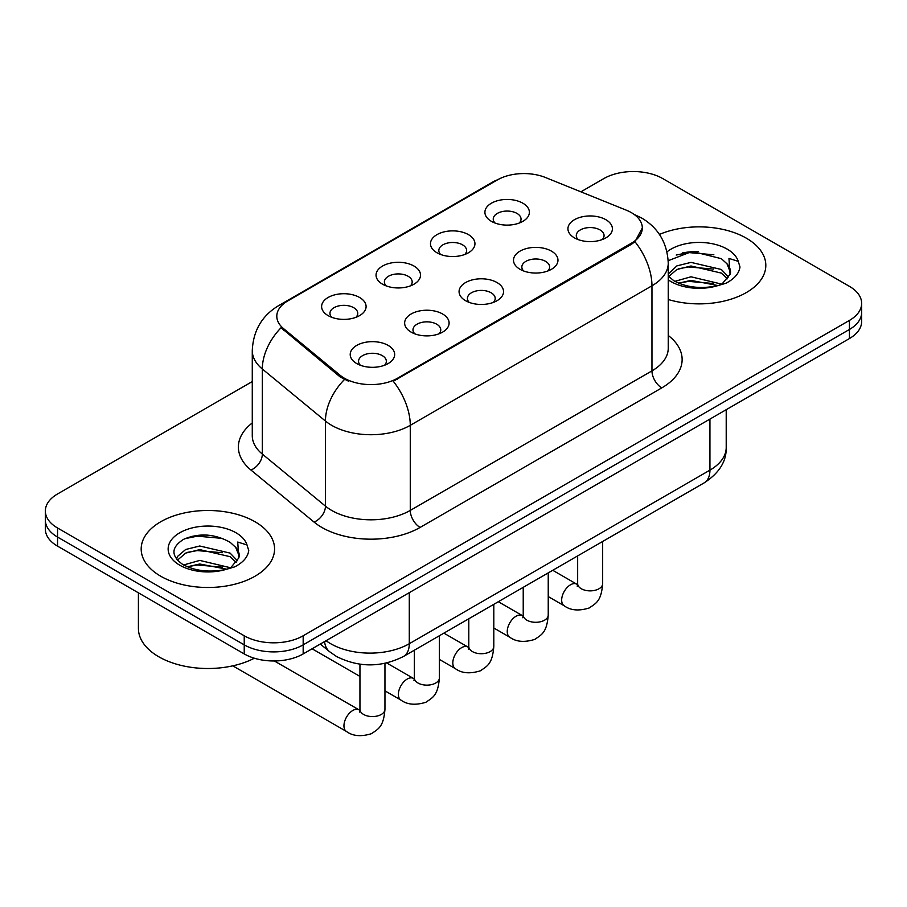<?xml version="1.0" encoding="UTF-8"?>
<svg xmlns="http://www.w3.org/2000/svg" width="907" height="907" viewBox="0 0 907 907"><rect width="100%" height="100%" fill="white"/><g stroke="black" fill="none" stroke-linecap="round" stroke-linejoin="round"><path stroke-width="1.36" d="M436.993 252.781L436.993 252.781A22.233 12.834 180 0 1 436.993 234.63A22.233 12.834 180 0 1 468.431 234.63A22.233 12.834 180 0 1 468.431 252.781A22.233 12.834 180 0 1 436.993 252.781M464.792 254.482A13.9 8.027 0 0 0 466.606 250.513A13.9 8.027 0 0 0 462.536 244.833A13.9 8.027 0 0 0 447.4 243.099A13.9 8.027 0 0 0 438.818 250.513A13.9 8.027 0 0 0 440.643 254.482M382.561 284.197L382.561 284.197A22.233 12.834 180 0 1 382.561 266.046A22.233 12.834 180 0 1 414 266.046A22.233 12.834 180 0 1 414 284.197A22.233 12.834 180 0 1 382.561 284.197M410.361 285.898A13.9 8.027 0 0 0 412.175 281.93A13.9 8.027 0 0 0 408.105 276.261A13.9 8.027 0 0 0 392.969 274.526A13.9 8.027 0 0 0 384.387 281.93A13.9 8.027 0 0 0 386.212 285.898M328.13 315.625L328.13 315.625A22.233 12.834 180 0 1 328.13 297.473A22.233 12.834 180 0 1 359.58 297.473A22.233 12.834 180 0 1 359.58 315.625A22.233 12.834 180 0 1 328.13 315.625M355.929 317.325A13.9 8.027 0 0 0 357.755 313.357A13.9 8.027 0 0 0 353.685 307.688A13.9 8.027 0 0 0 338.538 305.942A13.9 8.027 0 0 0 329.955 313.357A13.9 8.027 0 0 0 331.781 317.325M491.424 221.353L491.424 221.353A22.233 12.834 180 0 1 491.424 203.202A22.233 12.834 180 0 1 522.863 203.202A22.233 12.834 180 0 1 522.863 221.353A22.233 12.834 180 0 1 491.424 221.353M519.212 223.054A13.9 8.027 0 0 0 521.037 219.086A13.9 8.027 0 0 0 516.967 213.406A13.9 8.027 0 0 0 501.832 211.671A13.9 8.027 0 0 0 493.249 219.086A13.9 8.027 0 0 0 495.075 223.054M520.017 269.288L520.017 269.288A22.233 12.834 180 0 1 520.017 251.137A22.233 12.834 180 0 1 551.456 251.137A22.233 12.834 180 0 1 551.456 269.288A22.233 12.834 180 0 1 520.017 269.288M547.805 270.989A13.9 8.027 0 0 0 549.631 267.009A13.9 8.027 0 0 0 545.561 261.341A13.9 8.027 0 0 0 530.414 259.606A13.9 8.027 0 0 0 521.842 267.009A13.9 8.027 0 0 0 523.656 270.989M465.586 300.705L465.586 300.705A22.233 12.834 180 0 1 465.586 282.553A22.233 12.834 180 0 1 497.025 282.553A22.233 12.834 180 0 1 497.025 300.705A22.233 12.834 180 0 1 465.586 300.705M493.374 302.405A13.9 8.027 0 0 0 495.199 298.437A13.9 8.027 0 0 0 491.129 292.768A13.9 8.027 0 0 0 475.982 291.022A13.9 8.027 0 0 0 467.411 298.437A13.9 8.027 0 0 0 469.236 302.405M411.154 332.132L411.154 332.132A22.233 12.834 180 0 1 411.154 313.981A22.233 12.834 180 0 1 442.593 313.981A22.233 12.834 180 0 1 442.593 332.132A22.233 12.834 180 0 1 411.154 332.132M438.943 333.833A13.9 8.027 0 0 0 440.768 329.865A13.9 8.027 0 0 0 436.698 324.196A13.9 8.027 0 0 0 421.562 322.45A13.9 8.027 0 0 0 412.98 329.865A13.9 8.027 0 0 0 414.805 333.833M356.723 363.56L356.723 363.56A22.233 12.834 180 0 1 356.723 345.408A22.233 12.834 180 0 1 388.162 345.408A22.233 12.834 180 0 1 388.162 363.56A22.233 12.834 180 0 1 356.723 363.56M384.523 365.26A13.9 8.027 0 0 0 386.337 361.292A13.9 8.027 0 0 0 382.266 355.612A13.9 8.027 0 0 0 367.131 353.877A13.9 8.027 0 0 0 358.548 361.292A13.9 8.027 0 0 0 360.374 365.26M574.448 237.861L574.448 237.861A22.233 12.834 180 0 1 574.448 219.709A22.233 12.834 180 0 1 605.887 219.709A22.233 12.834 180 0 1 605.887 237.861A22.233 12.834 180 0 1 574.448 237.861M602.237 239.561A13.9 8.027 0 0 0 604.062 235.593A13.9 8.027 0 0 0 599.992 229.913A13.9 8.027 0 0 0 584.845 228.179A13.9 8.027 0 0 0 576.274 235.593A13.9 8.027 0 0 0 578.088 239.561M626.318 210.186A37.516 21.655 180 0 1 631.329 212.612A37.516 21.655 180 0 1 642.315 227.929A37.516 21.655 180 0 1 631.329 243.246L397.493 378.253A37.516 21.655 180 0 1 340.238 375.362L283.596 328.651A37.516 21.655 180 0 1 276.805 316.226A37.516 21.655 180 0 1 287.802 300.909L497.376 179.915A37.516 21.655 180 0 1 545.424 177.489L626.318 210.186M746.28 238.144A66.699 38.502 0 0 0 659.434 234.425A66.699 38.502 0 0 1 746.28 238.144A66.699 38.502 0 0 1 765.814 265.377A66.699 38.502 0 0 0 746.28 238.144M255.037 521.763A66.699 38.502 0 0 0 182.352 513.419A66.699 38.502 0 0 0 141.186 548.984A66.699 38.502 0 0 0 160.72 576.217A66.699 38.502 0 0 0 233.405 584.562A66.699 38.502 0 0 0 274.572 548.984A66.699 38.502 0 0 0 255.037 521.763A66.699 38.502 0 0 0 182.352 513.419A66.699 38.502 0 0 0 141.186 548.984A66.699 38.502 0 0 0 160.72 576.217A66.699 38.502 0 0 0 233.405 584.562A66.699 38.502 0 0 0 274.572 548.984A66.699 38.502 0 0 0 255.037 521.763M642.315 227.929L634.968 241.727L631.329 244.368L393.275 381.269A48.627 28.072 60 0 1 410.27 425.326A55.576 32.085 180 0 1 331.667 425.326A55.576 32.085 180 0 1 325.443 421.041L262.327 369.002A55.576 32.085 180 0 1 252.271 350.59L252.271 435.677A55.576 32.085 0 0 0 262.327 454.09L325.443 506.129A55.576 32.085 0 0 0 331.667 510.414A55.576 32.085 0 0 0 410.27 510.414L651.963 370.872A55.576 32.085 0 0 0 668.244 348.186L668.244 263.098A55.576 32.085 180 0 1 651.963 285.796A48.627 28.072 -120 0 0 634.968 241.727M252.271 381.552L57.56 493.964A41.688 24.07 0 0 0 45.35 510.981L45.35 529.132A41.688 24.07 0 0 0 57.56 546.15L244.232 653.924L244.232 644.854A41.688 24.07 0 0 0 303.176 644.854L849.44 329.468A41.688 24.07 0 0 0 861.65 312.45A41.688 24.07 0 0 1 849.44 329.468L303.176 644.854A41.688 24.07 0 0 1 244.232 644.854L57.56 537.08L244.232 644.854L244.232 635.773A41.688 24.07 0 0 0 303.176 635.773L849.44 320.398A41.688 24.07 0 0 0 861.65 303.38A41.688 24.07 0 0 0 849.44 286.363L662.768 178.588A41.688 24.07 0 0 0 603.824 178.588L580.888 191.819M45.35 520.062A41.688 24.07 0 0 0 57.56 537.08A41.688 24.07 0 0 1 45.35 520.062M348.662 381.269L340.238 377.006L281.068 327.733A48.627 32.527 129.5 0 0 262.327 369.002L262.327 454.09A13.9 9.297 -50.5 0 1 250.944 470.03A69.476 40.112 180 0 1 252.271 422.957M668.244 299.503A66.699 38.502 0 0 0 765.814 265.377A66.699 38.502 0 0 1 668.244 299.503M45.35 510.981A41.688 24.07 0 0 0 57.56 527.999L244.232 635.773M207.125 535.051A55.576 32.085 0 0 0 191.105 536.547M698.367 251.443A55.576 32.085 0 0 0 682.347 252.928M244.232 653.924A41.688 24.07 0 0 0 303.176 653.924L849.44 338.549A41.688 24.07 0 0 0 861.65 321.532L861.65 303.38M668.244 276.034L673.946 280.807C686.1 287.394 700.476 289.084 717.04 285.852L725.872 283.279C734.353 278.925 739.058 273.495 739.987 266.975L738.253 261.352L728.967 258.427L730.056 274.333L730.532 272.179A31.405 18.129 0 0 0 726.983 263.801L721.36 258.676L692.2 251.42L668.187 260.706M730.056 274.333L722.391 283.585M674.876 281.351L690.987 276.794L721.666 284.118M713.548 283.517L688.515 281.374L678.572 283.177L690.987 280.399L718.174 285.603M668.244 274.016L676.905 265.876L690.987 262.384L721.326 269.481L728.627 277.077M668.697 276.567L676.905 269.481L690.987 265.989L721.326 273.086L727.414 278.789M726.983 263.801L730.509 272.61M676.214 255.048L688.515 252.554L713.866 254.788M678.538 268.778L688.515 266.964L713.548 269.107M138.408 592.827L138.408 628.404A69.476 40.112 0 0 0 158.759 656.759A69.476 40.112 0 0 0 254.345 658.221M238.824 557.952L239.289 555.798A31.405 18.129 0 0 0 235.741 547.42L230.117 542.295C214.562 533.701 199.052 532.715 183.577 539.336C171.049 547.375 170.754 555.73 182.704 564.426C194.858 571.013 209.234 572.691 225.809 569.471L234.63 566.898C243.11 562.544 247.815 557.113 248.745 550.594L247.01 544.96L237.725 542.046L238.813 557.952L231.149 567.204M183.633 564.97L199.744 560.413L230.423 567.725M222.306 567.136L197.273 564.993L187.33 566.784L199.744 564.007L226.931 569.222M176.593 559.143L177.534 556.422L185.674 549.495L199.744 546.003L230.095 553.1L237.385 560.696M177.455 560.175L185.674 553.1L199.744 549.608L230.095 556.694L236.171 562.408M235.741 547.42L239.267 556.229M184.971 538.667L197.273 536.173L222.623 538.407M187.296 552.397L197.273 550.583L222.306 552.726M397.493 378.253L397.493 379.364M340.238 375.362L340.238 377.006M283.596 328.651L283.596 330.295M631.329 243.246L631.329 244.368M420.1 527.432A13.9 8.027 60 0 1 410.27 510.414L410.27 425.326L651.963 285.796L651.963 370.872A13.9 8.027 60 0 0 661.781 387.89L420.1 527.432A69.476 40.112 180 0 1 321.849 527.432A69.476 40.112 180 0 1 314.06 522.081L250.944 470.03M668.244 263.098C667.303 243.121 658.516 228.133 641.895 218.145L634.877 214.732A48.627 22.777 112 0 0 634.22 214.494M283.664 303.743A48.627 28.072 -120 0 0 278.619 305.648C261.998 315.625 253.212 330.613 252.271 350.59M278.619 305.648L493.283 181.706A48.627 28.072 60 0 1 496.968 180.142M344.388 379.58A48.627 32.527 129.5 0 0 325.443 421.041L325.443 506.129A13.9 9.297 -50.5 0 1 314.06 522.081M668.244 335.465A69.476 40.112 180 0 1 661.781 387.89M303.176 635.773L303.176 653.924M849.44 320.398L849.44 338.549M57.56 527.999L57.56 546.15M326.089 640.705A55.576 32.085 0 0 0 330.692 643.721A55.576 32.085 0 0 0 409.284 643.721L709.932 470.143A55.576 32.085 0 0 0 726.212 447.457C726.609 461.244 719.274 473.046 704.172 482.864L403.536 656.441A27.788 16.043 60 0 0 409.284 643.721L409.284 592.668M709.932 419.091L709.932 470.143A27.788 16.043 60 0 1 704.172 482.864M324.57 641.578A27.788 18.582 129.5 0 0 329.547 651.668L320.296 644.038M602.667 541.468L602.667 583.643A12.505 7.222 180 0 1 598.439 589.062A12.505 7.222 180 0 1 581.319 588.756A12.505 7.222 180 0 1 577.657 583.643L577.26 586.353M602.667 583.643C601.25 601.284 596.16 603.166 589.176 607.985C578.847 611.182 570.548 610.456 564.256 605.819A12.505 7.222 -60 0 1 562.34 595.808A12.505 7.222 -60 0 1 570.514 584.788A12.505 7.222 -60 0 1 571.07 584.482A12.505 7.222 -60 0 1 576.761 584.165L577.623 584.618M548.236 572.895L548.236 615.071A12.505 7.222 180 0 1 544.007 620.49A12.505 7.222 180 0 1 526.888 620.184A12.505 7.222 180 0 1 523.226 615.071L522.829 617.769M548.236 615.071C546.819 632.712 541.74 634.594 534.745 639.401C524.416 642.598 516.117 641.884 509.836 637.247A12.505 7.222 -60 0 1 507.92 627.225A12.505 7.222 -60 0 1 516.083 616.204A12.505 7.222 -60 0 1 516.639 615.91A12.505 7.222 -60 0 1 522.341 615.592L523.192 616.034M493.805 604.323L493.805 646.498A12.505 7.222 180 0 1 489.576 651.918A12.505 7.222 180 0 1 472.456 651.6A12.505 7.222 180 0 1 468.794 646.498L468.397 649.197M493.805 646.498C492.388 664.128 487.308 666.021 480.313 670.829C469.985 674.026 461.686 673.311 455.405 668.674A12.505 7.222 -60 0 1 453.489 658.652A12.505 7.222 -60 0 1 461.652 647.632A12.505 7.222 -60 0 1 462.207 647.337A12.505 7.222 -60 0 1 467.91 647.008L468.76 647.462M439.385 635.739L439.385 677.926A12.505 7.222 180 0 1 435.145 683.334A12.505 7.222 180 0 1 418.036 683.028A12.505 7.222 180 0 1 414.374 677.926L413.966 680.624M439.385 677.926C437.956 695.556 432.877 697.438 425.893 702.256C415.565 705.453 407.254 704.728 400.973 700.102A12.505 7.222 -60 0 1 399.057 690.08A12.505 7.222 -60 0 1 407.22 679.06A12.505 7.222 -60 0 1 407.776 678.753A12.505 7.222 -60 0 1 413.479 678.436L414.329 678.889M384.953 663.357L384.953 709.342A12.505 7.222 180 0 1 380.713 714.761A12.505 7.222 180 0 1 363.605 714.455A12.505 7.222 180 0 1 359.943 709.342L359.535 712.052M384.953 709.342C383.525 726.983 378.446 728.865 371.462 733.684C361.133 736.881 352.823 736.155 346.542 731.518A12.505 7.222 -60 0 1 344.626 721.496A12.505 7.222 -60 0 1 352.8 710.487A12.505 7.222 -60 0 1 353.356 710.181A12.505 7.222 -60 0 1 359.047 709.864L359.898 710.317M738.253 261.352A39.749 22.947 0 0 0 727.221 249.142A39.749 22.947 0 0 0 666.985 251.863M668.244 279.821A39.749 22.947 0 0 0 671.021 281.601A39.749 22.947 0 0 0 717.04 285.852M247.01 544.96A39.749 22.947 0 0 0 235.979 532.76A39.749 22.947 0 0 0 179.779 532.76A39.749 22.947 0 0 0 179.779 565.208A39.749 22.947 0 0 0 225.809 569.471M493.283 181.706L502.206 177.557M634.877 214.732L634.14 214.437M403.536 656.441C381.167 667.677 358.809 667.677 336.44 656.441L329.547 651.668M726.212 447.457L726.212 409.692M564.256 605.819L548.236 596.568M577.657 555.912L577.657 583.643M576.761 584.165L552.737 570.288M509.836 637.247L493.805 627.995M523.226 587.328L523.226 615.071M522.341 615.592L498.317 601.715M455.405 668.674L439.385 659.423M468.794 618.755L468.794 646.498M467.91 647.008L443.886 633.143M400.973 700.102L384.953 690.851M359.943 676.407L312.087 648.777M414.374 650.183L414.374 677.926M413.479 678.436L386.688 662.972M346.542 731.518L232.782 665.84M359.943 664.185L359.943 709.342M359.047 709.864L274.368 660.976"/></g></svg>
